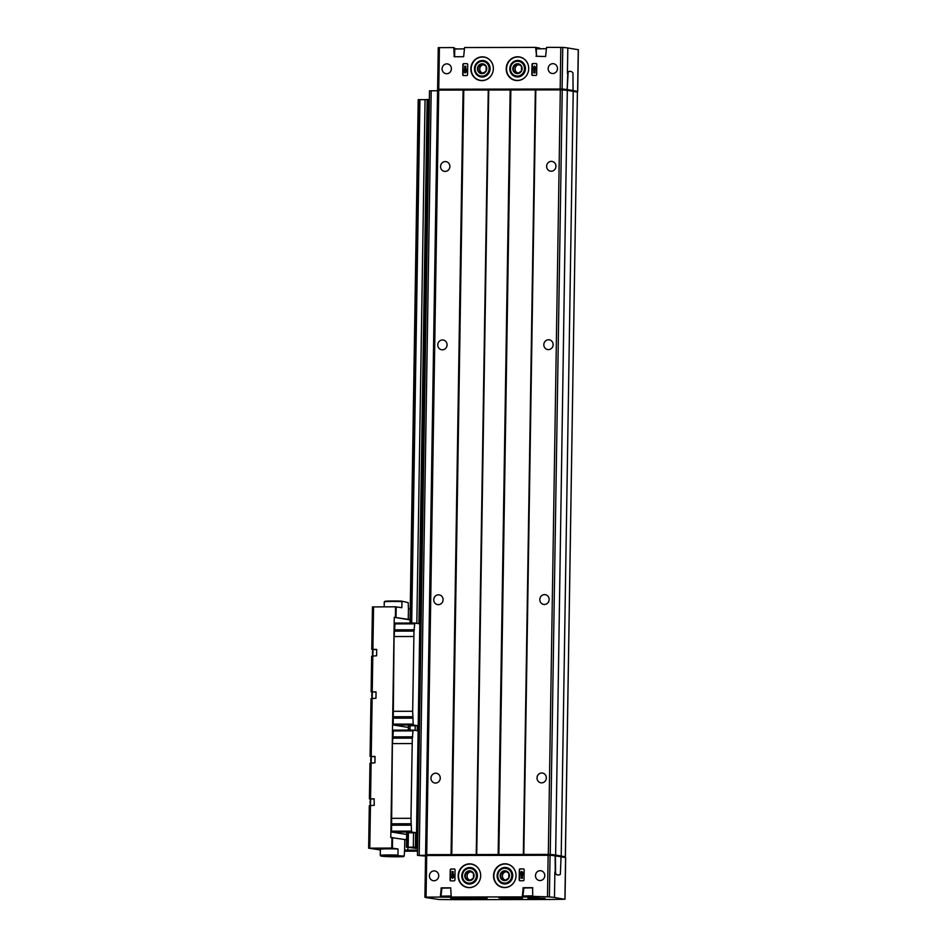 <?xml version="1.0" encoding="UTF-8"?>
<svg xmlns="http://www.w3.org/2000/svg" width="947" height="947" viewBox="0 0 947 947"><rect width="100%" height="100%" fill="white"/><g stroke="black" fill="none" stroke-linecap="round" stroke-linejoin="round"><path stroke-width="1.42" d="M454.903 880.035L455.057 869.843A0.852 0.805 99.2 0 0 454.264 868.991L451.056 869.003A0.852 0.805 99.2 0 0 450.239 869.843L450.074 880.047A0.852 0.805 99.2 0 0 450.867 880.888L454.087 880.888A0.852 0.805 99.2 0 0 454.903 880.035M532.735 896.359L532.605 887.706L523.229 887.718L522.282 896.892L451.257 897.034L450.642 887.86L441.278 887.872L440.331 897.046L424.919 897.14A35.726 1.811 -179.1 0 0 426.884 897.709L438.946 899.484A76.565 3.871 -179.1 0 0 463.261 899.65L542.655 899.496A76.565 3.871 -179.1 0 0 564.353 899.248L554.48 897.472A35.726 1.811 -179.1 0 0 549.402 896.904L532.735 896.359M558.233 875.016A25.522 8.381 -90.1 0 1 558.079 875.016L558.399 875.016A25.522 8.381 -90.1 0 0 560.352 874.306L561.038 856.751L555.131 855.851A35.726 1.811 -179.1 0 0 550.053 855.283L425.57 855.52L424.919 897.14L425.57 855.52M433.998 880.757A4.936 4.652 99.2 0 1 429.429 875.454A4.936 4.652 99.2 0 1 434.862 870.956A4.936 4.652 99.2 0 1 433.998 880.757M540.062 880.556A4.936 4.652 99.2 0 1 535.493 875.253A4.936 4.652 99.2 0 1 540.926 870.755A4.936 4.652 99.2 0 1 540.062 880.556M469.238 887.647A11.909 11.234 99.2 0 1 467.534 887.517A11.909 11.234 99.2 0 1 458.23 874.874A11.909 11.234 99.2 0 1 469.617 863.865A11.909 11.234 99.2 0 1 471.322 863.995A11.909 11.234 99.2 0 1 480.626 876.65A11.909 11.234 99.2 0 1 469.238 887.647M504.597 887.588A11.909 11.234 99.2 0 1 502.881 887.446A11.909 11.234 99.2 0 1 493.576 874.803A11.909 11.234 99.2 0 1 504.964 863.794A11.909 11.234 99.2 0 1 506.681 863.936A11.909 11.234 99.2 0 1 515.985 876.579A11.909 11.234 99.2 0 1 504.597 887.588M523.371 868.861A0.852 0.805 99.2 0 1 524.165 869.713L523.999 879.905A0.852 0.805 99.2 0 1 523.182 880.757L519.962 880.757A0.852 0.805 99.2 0 1 519.181 879.917L519.335 869.713A0.852 0.805 99.2 0 1 520.152 868.861L523.608 868.896M532.616 75.44L535.836 75.429A0.852 0.805 -80.8 0 0 536.653 74.576L536.807 64.384A0.852 0.805 -80.8 0 0 536.026 63.532L532.806 63.544A0.852 0.805 -80.8 0 0 531.989 64.396L531.823 74.588A0.852 0.805 -80.8 0 0 532.616 75.44A0.852 0.805 99.2 0 1 532.107 74.635L532.273 64.443A0.852 0.805 99.2 0 1 533.09 63.591L536.274 63.579M482.295 56.844A11.909 11.234 -80.8 0 0 470.908 67.853A11.909 11.234 -80.8 0 0 480.212 80.495A11.909 11.234 -80.8 0 0 493.198 70.528A11.909 11.234 -80.8 0 0 484 56.974A11.909 11.234 -80.8 0 0 482.295 56.844M517.642 56.773A11.909 11.234 -80.8 0 0 506.254 67.782A11.909 11.234 -80.8 0 0 515.559 80.424A11.909 11.234 -80.8 0 0 528.544 70.457A11.909 11.234 -80.8 0 0 519.358 56.915A11.909 11.234 -80.8 0 0 517.642 56.773M446.83 63.875A4.936 4.652 -80.8 0 0 445.966 73.677A4.936 4.652 -80.8 0 0 451.34 69.545A4.936 4.652 -80.8 0 0 446.83 63.875M552.894 63.674A4.936 4.652 -80.8 0 0 552.03 73.475A4.936 4.652 -80.8 0 0 557.404 69.344A4.936 4.652 -80.8 0 0 552.894 63.674M536.109 47.906L539.837 48.179L536.156 47.48L536.57 56.335L535.635 47.397L464.598 47.539L463.651 56.713L454.288 56.725L453.743 47.563L438.26 47.646L437.609 89.278A35.726 1.811 -179.1 0 0 438.686 89.681M439.408 47.587L438.757 89.207L562.092 89.03A35.726 1.811 -179.1 0 1 567.17 89.598L568.164 72.031A25.522 8.381 -90.1 0 1 570.13 71.321A25.522 8.381 -90.1 0 1 572.947 72.812L573.065 90.498L567.49 89.598M578.262 49.718L567.821 47.977A35.726 1.811 -179.1 0 0 562.755 47.409L546.561 47.374L545.614 56.548L535.978 56.228M463.71 63.674L466.918 63.674A0.852 0.805 -80.8 0 1 467.711 64.514L467.546 74.706A0.852 0.805 -80.8 0 1 466.729 75.559L463.521 75.571A0.852 0.805 -80.8 0 1 462.728 74.718L462.894 64.526A0.852 0.805 -80.8 0 1 463.71 63.674L466.918 63.674M454.015 56.394L454.619 56.489L454.749 48.155L454.146 48.06M522.91 888.061L523.892 887.824L522.803 896.975L533.208 896.868M440.947 888.215L441.929 887.978L440.852 897.14L451.257 897.034M499.341 897.945A11.909 0.604 -179.1 0 0 512.564 898.549A11.909 0.604 -179.1 0 0 522.495 898.111A11.909 0.604 -179.1 0 0 510.599 897.318A11.909 0.604 -179.1 0 0 498.678 897.732A11.909 0.604 -179.1 0 0 499.341 897.945M463.983 898.005A11.909 0.604 -179.1 0 0 477.205 898.608A11.909 0.604 -179.1 0 0 487.137 898.17A11.909 0.604 -179.1 0 0 475.24 897.389A11.909 0.604 -179.1 0 0 463.332 897.803A11.909 0.604 -179.1 0 0 463.983 898.005M576.616 91.386A76.565 3.871 -179.1 0 0 577.043 91.374L573.065 90.498M564.507 856.692L555.629 854.999L567.312 90.45A35.726 1.811 -179.1 0 0 562.246 89.882L437.585 90.119L425.582 854.668A35.726 1.811 -179.1 0 0 426.659 855.105M555.629 854.999L567.312 90.45M561.204 855.899L573.219 91.35L567.632 90.45M564.59 857.366L564.507 856.633L554.622 855.046A35.726 1.811 -179.1 0 0 549.544 854.478L427.807 854.644L426.671 854.715L426.659 855.449L426.671 854.715M565.347 856.621L577.41 92.084L573.219 91.397M437.585 90.723L429.5 90.829L417.485 855.378L425.558 856.088M555.309 854.999A35.726 1.811 -179.1 0 0 550.231 854.431L523.525 854.431L535.54 89.882M437.585 90.119L425.582 854.668L523.525 854.431M426.659 855.271L417.485 855.378M541.743 773.001A4.936 4.652 -80.8 0 0 540.879 782.802A4.936 4.652 -80.8 0 0 546.265 778.671A4.936 4.652 -80.8 0 0 541.743 773.001M551.355 161.369A4.936 4.652 -80.8 0 0 550.491 171.17A4.936 4.652 -80.8 0 0 555.877 167.039A4.936 4.652 -80.8 0 0 551.355 161.369M544.549 594.609A4.936 4.652 -80.8 0 0 543.685 604.411A4.936 4.652 -80.8 0 0 549.071 600.28A4.936 4.652 -80.8 0 0 544.549 594.609M548.55 339.76A4.936 4.652 -80.8 0 0 547.686 349.561A4.936 4.652 -80.8 0 0 553.072 345.43A4.936 4.652 -80.8 0 0 548.55 339.76M438.485 594.811A4.936 4.652 -80.8 0 0 437.621 604.612A4.936 4.652 -80.8 0 0 443.007 600.481A4.936 4.652 -80.8 0 0 438.485 594.811M442.498 339.961A4.936 4.652 -80.8 0 0 441.633 349.763A4.936 4.652 -80.8 0 0 447.008 345.631A4.936 4.652 -80.8 0 0 442.498 339.961M445.291 161.57A4.936 4.652 -80.8 0 0 444.427 171.371A4.936 4.652 -80.8 0 0 449.813 167.24A4.936 4.652 -80.8 0 0 445.291 161.57M435.691 773.202A4.936 4.652 -80.8 0 0 434.827 783.003A4.936 4.652 -80.8 0 0 440.201 778.872A4.936 4.652 -80.8 0 0 435.691 773.202M565.572 857.591L561.026 856.798M558.079 875.016A25.522 8.381 -90.1 0 1 555.25 873.536L555.131 855.851M558.399 875.016A25.522 8.381 -90.1 0 1 555.569 873.536L555.451 855.839M576.534 91.303L566.637 89.645A35.726 1.811 -179.1 0 0 561.571 89.077L439.834 89.255L438.686 89.314L438.686 90.06L438.686 89.314M438.757 89.207L437.609 89.267L438.26 47.646M569.964 71.333A25.522 8.381 89.9 0 0 569.798 71.321A25.522 8.381 89.9 0 0 567.845 72.043L567.17 89.598M469.724 867.523A8.274 7.801 -80.8 0 0 462.763 879.929A8.274 7.801 -80.8 0 0 476.305 879.905A8.274 7.801 -80.8 0 0 469.724 867.523M517.76 60.43A8.274 7.801 -80.8 0 0 510.788 72.836A8.274 7.801 -80.8 0 0 524.33 72.812A8.274 7.801 -80.8 0 0 517.76 60.43M482.402 60.501A8.274 7.801 -80.8 0 0 475.441 72.907A8.274 7.801 -80.8 0 0 488.972 72.883A8.274 7.801 -80.8 0 0 482.402 60.501M505.082 867.452A8.274 7.801 -80.8 0 0 498.11 879.858A8.274 7.801 -80.8 0 0 511.652 879.834A8.274 7.801 -80.8 0 0 505.082 867.452M502.443 897.354L518.755 897.614M450.855 888.002L441.61 888.144M532.818 887.848L523.561 887.978M451.068 896.987L444.889 896.821L450.819 896.714M533.019 896.833L526.84 896.667L532.77 896.56M417.615 847.08L416.301 847.08L428.044 99.53L425.061 99.613L416.834 623.375M429.358 99.53L428.044 99.53M415.402 847.163L415.638 832.721L413.543 832.733L413.318 847.174L416.301 847.08M417.236 730.741L417.319 725.686L415.224 725.686L415.153 730.409M418.917 623.706L427.144 99.613M408.169 847.174L406.808 847.186L407.032 832.744L408.406 832.733L408.169 847.174L413.318 847.174M410.015 730.09L410.087 725.698L415.224 725.781M411.696 623.055L419.923 99.624L425.061 99.707M419.923 99.624L418.207 99.648L410.015 623.055L418.207 99.648M406.808 847.186L415.603 848.287M417.591 848.228L415.603 848.382M463.533 75.571A0.852 0.805 99.2 0 1 463.012 74.766L463.166 64.574A0.852 0.805 99.2 0 1 463.983 63.721M465.675 71.061L467.143 69.533L467.131 70.978L465.166 73.014L463.272 70.978L463.296 69.545L464.717 71.061L464.788 66.219L465.758 66.219L465.675 71.061M465.166 73.014L467.404 71.025L467.143 69.533M465.758 66.219L465.96 70.765M463.296 69.545L464.717 70.812M519.986 880.757A0.852 0.805 99.2 0 1 519.453 879.952L519.619 869.76A0.852 0.805 99.2 0 1 520.436 868.908L523.632 868.908M521.726 871.406L523.892 873.489L523.88 874.933L521.726 871.406L519.761 873.454L519.737 874.898L521.205 873.359L521.134 878.212L522.093 878.212L522.176 873.359L523.596 874.886M521.205 873.702L519.737 874.898M522.448 873.655L522.377 878.248L521.134 878.212M450.89 880.888A0.852 0.805 99.2 0 1 450.358 880.083L450.512 869.891A0.852 0.805 99.2 0 1 451.328 869.038L454.264 868.991M452.512 878.343L454.749 876.342L454.773 874.898L453.033 876.389L453.104 871.548L452.133 871.548L452.062 876.389L450.642 874.862L450.618 876.306L452.512 878.343L454.477 876.295L454.501 874.85M453.104 871.548L453.317 876.093M450.642 874.862L452.062 876.141M536.274 68.125L536.251 69.569L534.83 68.042L534.747 72.883L533.788 72.883L533.859 68.042L532.392 69.569L532.415 68.137L534.368 66.089L536.547 68.172L536.251 69.569M534.368 66.089L536.547 68.172M533.859 68.385L532.392 69.569M535.102 68.338L535.031 72.931L533.788 72.883M417.556 725.686L413.223 724.988L412.667 711.268L413.981 631.081L414.81 623.043L419.154 623.742M408.346 727.426L393.467 725.023L393.194 724.135L394.07 636.55L413.839 636.514M408.642 730.09L408.406 725.733M408.713 725.698L410.087 725.698M408.406 832.733L413.543 832.815M415.875 832.721L411.543 832.022L410.974 818.303L412.3 738.127L413.129 730.09L417.473 730.788M406.665 834.461L391.786 832.058L391.513 831.17L392.389 743.584L412.205 743.561M407.032 832.744L406.5 847.186M393.372 730.125L413.152 730.09L393.384 730.125L392.449 743.584M375.947 691.866L371.117 691.878L371.65 656.2L372.798 656.117L373.035 649.405M376.61 649.393L371.78 649.405L376.717 649.654L376.622 655.762L372.798 656.117L372.242 691.795L376.054 692.127L375.959 698.235L370.987 698.673L370.076 756.44L374.929 756.428M372.242 691.795L371.094 691.878M374.053 798.818L369.413 798.913L369.969 763.235L374.941 762.797L375.036 756.689L370.076 756.44M380.801 855.981A12.252 0.616 0.9 0 1 397.539 855.638L403.635 856.621A12.252 0.616 0.9 0 1 390.152 856.692A12.252 0.616 0.9 0 1 380.801 855.981L380.303 855.461A12.761 0.651 0.9 0 1 380.28 855.425A12.761 0.651 0.9 0 1 397.953 855.105L398.048 848.997L391.762 848.062L368.643 848.181L369.306 805.708L370.455 805.625L370.679 798.913M374.101 798.83L374.278 805.281L370.455 805.625L369.78 848.098M369.413 798.913L374.266 798.901M417.568 850.169L404.629 850.051L404.795 839.516L390.803 837.527L394.26 617.337L408.264 619.326L408.429 608.803L410.205 608.909M384.186 606.826L384.269 601.937A12.761 0.651 0.9 0 1 384.281 601.901A12.761 0.651 0.9 0 1 401.942 601.617L401.848 607.737L395.55 606.802L372.431 606.92L371.757 649.405M368.643 848.181L379.463 849.802M404.795 839.516L406.583 839.634M397.539 855.638L404.191 856.112L404.629 850.051M410.039 619.445L408.264 619.326M408.429 608.803L408.181 602.623L401.54 601.12L408.181 602.623M379.463 849.933L380.363 850.075M404.274 851.223L417.556 851.152M398.048 848.997A12.761 0.651 -179.1 0 0 380.374 849.317L380.28 855.425M394.13 636.55L395.053 623.09L414.798 623.043L395.053 623.09M394.26 617.337L410.039 619.883M413.058 718.146L393.289 718.181M412.632 716.713L392.863 716.749M412.714 711.28L392.946 711.315M412.667 711.268L392.898 711.304M413.981 631.081L394.212 631.128M414.443 629.802L394.674 629.838M411.377 825.18L391.608 825.216M410.951 823.748L391.182 823.795M411.034 818.315L391.265 818.35M410.974 818.303L391.218 818.35M412.3 738.127L392.532 738.163M412.762 736.837L392.993 736.873M384.281 601.901L384.802 601.404A12.252 0.616 0.9 0 1 401.54 601.12M489.114 68.729A7.422 7.008 99.2 0 1 478.495 75.168A7.422 7.008 99.2 0 1 478.697 62.324A7.422 7.008 99.2 0 1 489.114 68.729M486.77 68.729A4.936 4.652 99.2 0 1 480.827 73.499A4.936 4.652 99.2 0 1 478.105 66.278A4.936 4.652 99.2 0 1 486.77 68.729M486.095 71.179L486.166 66.278L482.189 63.828L478.128 66.29L478.057 71.203L482.035 73.641L486.095 71.179M483.29 64.443L479.798 66.562L478.128 66.29M479.798 66.562L479.727 71.463L478.057 71.203M479.727 71.463L482.721 73.31M482.958 73.179A4.25 4.013 99.2 0 1 483.846 64.763M476.436 875.75A7.422 7.008 99.2 0 1 465.817 882.19A7.422 7.008 99.2 0 1 466.019 869.346A7.422 7.008 99.2 0 1 476.436 875.75M474.092 875.75A4.936 4.652 99.2 0 1 468.149 880.521A4.936 4.652 99.2 0 1 465.427 873.3A4.936 4.652 99.2 0 1 474.092 875.75M473.417 878.2L473.488 873.3L469.511 870.849L465.451 873.312L465.379 878.224L469.357 880.663L473.417 878.2M470.612 871.465L467.12 873.584L465.451 873.312M467.12 873.584L467.049 878.485L465.379 878.224M467.049 878.485L470.043 880.331M470.28 880.201A4.25 4.013 99.2 0 1 471.168 871.785M524.472 68.657A7.422 7.008 99.2 0 1 513.854 75.097A7.422 7.008 99.2 0 1 514.055 62.253A7.422 7.008 99.2 0 1 524.472 68.657M522.117 68.657A4.936 4.652 99.2 0 1 516.174 73.428A4.936 4.652 99.2 0 1 513.463 66.219A4.936 4.652 99.2 0 1 522.117 68.657M521.442 71.12L521.525 66.207L517.547 63.769L513.487 66.231L513.416 71.132L517.393 73.57L521.442 71.12M518.648 64.372L515.156 66.491L513.487 66.231M515.156 66.491L515.073 71.404L513.416 71.132M515.073 71.404L518.068 73.239M518.317 73.108A4.25 4.013 99.2 0 1 519.193 64.692M511.794 875.679A7.422 7.008 99.2 0 1 501.176 882.119A7.422 7.008 99.2 0 1 501.377 869.275A7.422 7.008 99.2 0 1 511.794 875.679M509.439 875.679A4.936 4.652 99.2 0 1 503.496 880.45A4.936 4.652 99.2 0 1 500.785 873.241A4.936 4.652 99.2 0 1 509.439 875.679M508.764 878.141L508.847 873.229L504.869 870.79L500.809 873.252L500.738 878.153L504.715 880.592L508.764 878.141M505.97 871.394L502.478 873.513L500.809 873.252M502.478 873.513L502.395 878.425L500.738 878.153M502.395 878.425L505.39 880.26M505.639 880.13A4.25 4.013 99.2 0 1 506.515 871.714M482.248 897.969L467.818 897.886L482.248 897.969M479.892 897.981L470.304 897.898L479.892 897.981M547.484 896.845L548.135 855.224M426.055 897.081L426.718 855.449M560.825 47.35L560.174 88.971M539.056 48.676L536.7 48.676M457.093 48.83L454.738 48.842M527.988 898.703L545.022 898.679L527.988 898.703M450.855 898.857L467.889 898.821L450.855 898.857M550.231 854.431L562.246 89.882M548.313 854.372L560.316 89.823M523.809 854.419L535.824 89.87M523.62 854.419L535.623 89.882M523.336 854.443L535.339 89.894M498.856 854.478L510.859 89.941M498.596 854.478L510.599 89.929M498.418 854.466L510.421 89.929M498.158 854.466L510.161 89.918M476.72 854.514L488.735 89.965M476.53 854.514L488.545 89.965M476.448 854.525L488.451 89.977M476.246 854.525L488.261 89.977M451.766 854.573L463.781 90.024M451.506 854.573L463.521 90.024M451.328 854.561L463.343 90.012M451.068 854.561L463.083 90.012M426.718 854.608L438.733 90.06M419.201 855.283L431.205 90.734M554.611 855.768L554.622 855.046M564.495 857.355L564.507 856.633M427.795 855.449L427.807 854.644M547.615 855.224L547.626 854.419M549.532 855.248L549.544 854.478M564.921 899.153L565.572 857.532M549.402 896.904L550.053 855.283M554.48 897.472L554.883 871.867M576.534 91.243L576.522 91.93M566.637 89.645L566.637 90.344M439.834 89.255L439.822 90.06M559.653 89.018L559.63 89.823M561.571 89.077L561.559 89.847M562.755 47.409L562.092 89.03M578.262 49.658L577.611 91.291M567.821 47.977L567.419 73.582M471.381 864.007A11.909 11.234 -80.8 0 0 469.724 863.889A11.909 11.234 -80.8 0 0 458.336 874.862A11.909 11.234 -80.8 0 0 467.581 887.528M480.543 873.679A11.743 11.068 -80.8 0 0 469.783 864.066A11.743 11.068 -80.8 0 0 458.679 873.927A11.743 11.068 -80.8 0 0 465.9 886.913A11.743 11.068 -80.8 0 0 479.324 881.231M528.568 66.598A11.743 11.068 -80.8 0 0 517.808 56.974A11.743 11.068 -80.8 0 0 506.716 66.835A11.743 11.068 -80.8 0 0 513.937 79.82A11.743 11.068 -80.8 0 0 527.349 74.138M519.418 56.927A11.909 11.234 -80.8 0 0 517.76 56.796A11.909 11.234 -80.8 0 0 506.373 67.77A11.909 11.234 -80.8 0 0 515.618 80.436M493.221 66.657A11.743 11.068 -80.8 0 0 482.461 57.045A11.743 11.068 -80.8 0 0 471.357 66.906A11.743 11.068 -80.8 0 0 478.578 79.891A11.743 11.068 -80.8 0 0 492.002 74.209M484.059 56.986A11.909 11.234 -80.8 0 0 482.402 56.867A11.909 11.234 -80.8 0 0 471.014 67.841A11.909 11.234 -80.8 0 0 480.259 80.507M506.74 863.948A11.909 11.234 -80.8 0 0 505.082 863.818A11.909 11.234 -80.8 0 0 493.695 874.791A11.909 11.234 -80.8 0 0 502.94 887.457M515.89 873.619A11.743 11.068 -80.8 0 0 505.13 863.995A11.743 11.068 -80.8 0 0 494.038 873.856A11.743 11.068 -80.8 0 0 501.259 886.842A11.743 11.068 -80.8 0 0 514.671 881.16M464.539 897.555A11.743 0.592 -179.1 0 0 467.747 897.815M482.721 898.052A11.743 0.592 -179.1 0 0 485.929 897.886M463.817 897.638A11.909 0.604 -179.1 0 0 463.994 897.673A11.909 0.604 -179.1 0 0 468.481 898.04M481.976 898.253A11.909 0.604 -179.1 0 0 486.663 897.993M499.898 897.484A11.743 0.592 -179.1 0 0 510.587 898.005A11.743 0.592 -179.1 0 0 521.288 897.827M499.164 897.567A11.909 0.604 -179.1 0 0 499.341 897.602A11.909 0.604 -179.1 0 0 510.883 898.182A11.909 0.604 -179.1 0 0 522.01 897.934M441.87 887.99L441.278 887.872M523.833 887.824L523.229 887.718M441.124 897.069L455.732 897.33M523.075 896.916L537.695 897.176M452.228 898.454L466.516 898.667M529.361 898.301L543.649 898.525M450.796 895.992L441.432 896.146M450.784 896.525L442.249 896.821L448.724 897.152L441.373 896.193M532.747 895.826L523.383 895.992M532.735 896.371L524.2 896.667L534.57 896.987L525.786 896.821L523.324 896.028M454.738 49.031L464.101 48.865M536.689 48.865L546.052 48.711M410.323 623.055L418.55 99.624M408.335 730.09L408.406 725.71L408.311 730.09M413.223 724.988L393.467 725.023M411.543 832.022L391.786 832.058M371.224 756.357L372.135 698.59M370.561 798.83L371.117 763.152M391.762 848.062L391.928 837.527M395.384 617.337L395.55 606.802M372.905 649.311L373.568 606.838M369.496 848.11L370.159 805.637M372.609 649.322L373.284 606.849M371.946 691.795L372.502 656.117M370.928 756.357L371.84 698.59M370.265 798.842L370.822 763.152M407.885 850.181L407.92 847.435M392.413 848.086L392.579 837.55M396.035 617.361L396.201 606.826M373.13 656.117A4.676 1.539 -90.1 0 1 373.307 649.405M372.881 656.117A4.167 1.373 -90.1 0 1 373.118 649.405M372.467 698.59A4.676 1.539 -90.1 0 1 372.645 691.878M372.218 698.59A4.167 1.373 -90.1 0 1 372.455 691.878M371.449 763.152A4.676 1.539 -90.1 0 1 371.626 756.44M371.2 763.152A4.167 1.373 -90.1 0 1 371.437 756.44M370.786 805.625A4.676 1.539 -90.1 0 1 370.964 798.913M370.537 805.625A4.167 1.373 -90.1 0 1 370.774 798.913M412.963 724.088L393.194 724.135M414.537 623.848L394.769 623.895M411.282 831.135L391.513 831.17M412.856 730.895L393.088 730.93M565.395 856.633L577.41 92.084M565.016 899.188L565.667 857.556M576.628 91.267L576.616 91.954M578.357 49.694L577.706 91.314M451.755 897.117L457.093 897.117M440.083 896.845L440.9 897.129M533.717 896.963L539.056 896.963M522.046 896.691L522.862 896.975M467.877 898.466L450.867 898.194M545.022 898.312L528 898.052M406.464 847.198L406.689 832.756M372.159 698.59L372.36 691.878M371.153 763.152L371.354 756.44"/></g></svg>

